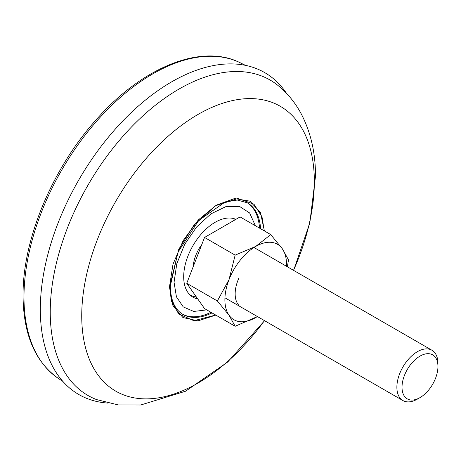<?xml version="1.0" encoding="UTF-8"?>
<svg xmlns="http://www.w3.org/2000/svg" width="461" height="461" viewBox="0 0 461 461"><rect width="100%" height="100%" fill="white"/><g stroke="black" fill="none" stroke-linecap="round" stroke-linejoin="round"><path stroke-width="0.69" d="M293.628 270.388L309.821 222.934L315.48 176.361C315.612 153.375 310.916 132.635 301.373 114.138C295.432 102.901 287.618 93.324 277.925 85.412A182.124 105.148 120 0 0 179.024 89.054A182.124 105.148 120 0 0 50.243 312.109A182.124 105.148 120 0 0 96.539 399.578L118.183 404.914L140.732 404.988L185.581 391.216L227.711 361.994L264.585 320.689M210.925 312.281A64.436 37.203 -60 0 1 182.395 314.097M255.342 225.711L249.66 212.982L239.38 206.326L225.867 206.632L210.925 213.864L196.542 227.054L184.642 244.445L176.799 263.721L174.062 282.316L176.43 296.826L183.271 306.922L193.781 311.446L206.753 309.873M417.412 399.105L419.983 397.618A25.413 14.671 -60 0 1 402.015 387.246A25.413 14.671 -60 0 1 419.983 356.123A25.413 14.671 -60 0 1 437.95 366.495A25.413 14.671 -60 0 1 419.983 397.618L417.412 399.105A29.043 16.769 -60 0 1 402.891 400.54A29.043 16.769 -60 0 1 398.442 377.271A29.043 16.769 -60 0 1 417.412 351.68A29.043 16.769 -60 0 1 431.934 350.239A29.043 16.769 -60 0 1 437.95 363.533L437.95 366.495M239.011 305.476A29.043 16.769 -60 0 1 239.011 277.833M107.943 403.104L105.869 402.914A185.869 107.315 -60 0 1 44.826 267.449A185.869 107.315 -60 0 1 171.751 81.799A185.869 107.315 -60 0 1 285.474 91.825L286.679 93.525M246.825 202.506A64.436 37.203 -60 0 1 259.514 228.12M235.899 219.35A44.469 25.678 120 0 0 215.137 222.294A44.469 25.678 120 0 0 186.083 261.485A44.469 25.678 120 0 0 192.9 297.12A44.469 25.678 120 0 0 197.723 298.895M190.289 294.982A44.469 25.678 -60 0 1 189.949 294.89M189.661 294.602A43.928 25.361 120 0 0 190.249 294.959A43.928 25.361 120 0 0 196.328 296.907M235.375 219.649A43.928 25.361 120 0 0 234.171 218.877A43.928 25.361 120 0 0 233.571 218.549M193.245 266.556A26.865 15.513 -60 0 1 201.745 244.647M257.428 316.557L235.156 326.273L204.54 308.593L186.757 283.29L204.54 237.455L240.106 216.918L270.728 234.597L282.374 248.836L288.511 259.9L287.353 266.763M204.54 237.455L235.156 255.129L255.694 246.451L270.728 234.597M186.757 283.29L217.373 300.97L229.019 279.637L235.156 255.129M235.156 326.273L229.019 315.209L217.373 300.97M286.448 266.245A43.565 25.153 120 0 0 282.374 248.836A43.565 25.153 120 0 0 255.694 246.451A43.565 25.153 120 0 0 229.019 279.637A43.565 25.153 120 0 0 229.019 315.209A43.565 25.153 120 0 0 255.694 317.589A43.565 25.153 120 0 0 257.411 316.546M23.984 296.308A182.291 105.246 -60 0 1 101.662 115.648A182.291 105.246 -60 0 1 240.584 62.95C201.659 42.879 142.132 67.202 96.021 119.941C52.352 168.507 22.802 239.184 23.05 294.902C23.194 334.029 34.984 361.891 58.42 378.475A182.291 105.246 -60 0 1 23.984 297.08A182.291 105.246 -60 0 1 23.984 296.308M293.507 270.319A164.479 94.96 120 0 0 314.344 181.588A164.479 94.96 120 0 0 198.04 114.437A164.479 94.96 120 0 0 81.735 315.883A164.479 94.96 120 0 0 144.184 398.857A164.479 94.96 120 0 0 264.464 320.62M264.407 230.949L260.425 212.515L249.92 201.152L234.465 198.558L216.376 205.133L198.374 219.88L183.155 240.596L173.008 264.165L169.446 287.059L172.956 305.724L182.959 317.571L197.994 320.862L215.823 315.105M264.28 230.875L261.992 216.779L253.913 204.125L237.928 198.501L215.708 205.681L193.885 225.175L178.753 249.326L169.573 286.984L171.411 301.016L178.747 314.039L193.879 320.723L215.69 315.03M260.592 228.742A64.436 37.203 120 0 0 247.355 202.8L237.265 200.022L225.031 202.097L198.697 220.462L178.05 252.052L170.316 285.947C170.605 300.128 174.805 309.613 182.919 314.408A64.436 37.203 120 0 0 212.002 312.904M402.891 400.54L224.939 297.8M240.584 62.95L245.431 65.347M189.702 294.642L190.249 294.959M58.42 378.475L62.921 381.472M233.629 218.56L234.171 218.877M431.934 350.239L253.982 247.499"/></g></svg>
